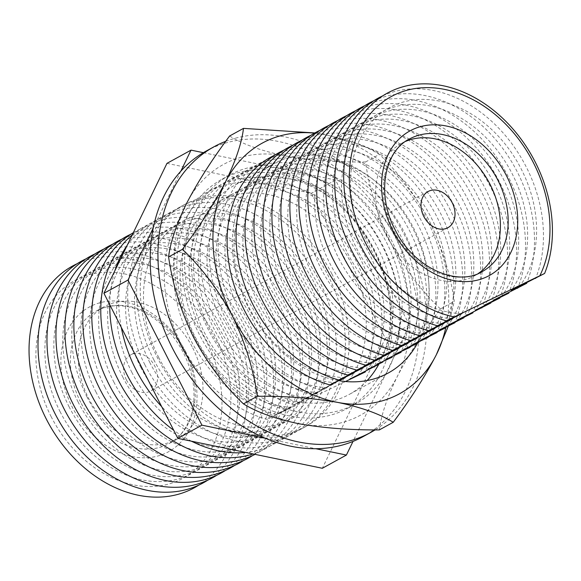 <?xml version="1.0" encoding="UTF-8"?>
<svg xmlns="http://www.w3.org/2000/svg" width="581" height="581" viewBox="0 0 581 581"><rect width="100%" height="100%" fill="white"/><g stroke="black" fill="none" stroke-linecap="round" stroke-linejoin="round"><path stroke-width="0.44" stroke-dasharray="2.9 2.18" d="M186.624 203.321A142.882 109.257 61.2 0 0 193.538 337.27A142.882 109.257 61.2 0 0 298.932 423.745A142.882 109.257 61.2 0 0 397.404 376.277A142.882 109.257 61.2 0 0 390.49 242.328A142.882 109.257 61.2 0 0 344.874 185.056A142.882 109.257 61.2 0 0 285.097 155.846A142.882 109.257 61.2 0 0 186.624 203.321M367.134 380.54A119.272 91.202 -118.8 0 1 349.435 394.332A119.272 91.202 -118.8 0 1 247.891 377.229A119.272 91.202 -118.8 0 1 234.593 185.259A119.272 91.202 -118.8 0 1 336.138 202.362A119.272 91.202 -118.8 0 1 379.117 363.662M338.382 380.599A119.272 91.202 -118.8 0 1 286.716 355.899A119.272 91.202 -118.8 0 1 273.419 163.929A119.272 91.202 -118.8 0 1 374.963 181.032A119.272 91.202 -118.8 0 1 418.08 342.086M229.626 135.99C242.981 144.32 261.472 150.944 285.097 155.846C309.441 160.153 336.254 162.201 365.536 161.99C369.385 189.159 377.701 215.936 390.49 242.328C404.115 267.87 420.753 290.079 440.413 308.939C423.033 332.179 408.697 354.621 397.404 376.277C387.128 397.375 381.114 415.248 379.371 429.889M365.536 161.99L379.393 154.379C366.037 146.049 347.547 139.425 323.922 134.523L314.837 132.955M445.736 327.764A142.882 109.257 61.2 0 0 429.315 220.998A142.882 109.257 61.2 0 0 323.922 134.523A142.882 109.257 61.2 0 0 314.495 133.143M440.413 308.939L454.269 301.328C450.413 274.167 442.097 247.39 429.315 220.998C415.691 195.448 399.045 173.247 379.393 154.379M448.379 325.977L454.269 301.328M206.197 151.053A162.92 124.581 -118.8 0 1 396.925 239.721A162.92 124.581 -118.8 0 1 363.074 436.643M225.726 141.328A162.92 124.581 -118.8 0 1 404.688 235.458A162.92 124.581 -118.8 0 1 375.137 429.867M202.384 332.978A130.609 99.874 -118.8 0 1 229.517 175.106A130.609 99.874 -118.8 0 1 382.421 246.191A130.609 99.874 -118.8 0 1 355.289 404.056A130.609 99.874 -118.8 0 1 202.384 332.978M194.62 337.241A130.609 99.874 -118.8 0 1 221.753 179.369A130.609 99.874 -118.8 0 1 374.658 250.455A130.609 99.874 -118.8 0 1 347.518 408.327A130.609 99.874 -118.8 0 1 194.62 337.241M265.328 438.277L315.803 448.721M331.816 273.796A126.484 96.722 -118.8 0 1 305.541 426.679A126.484 96.722 -118.8 0 1 157.473 357.845A126.484 96.722 -118.8 0 1 183.749 204.955A126.484 96.722 -118.8 0 1 331.816 273.796M166.965 163.355L311.438 193.248L385.37 338.353L322.324 468.279M180.793 171.242L153.261 227.992M345.47 381.521L267.013 419.344A126.484 96.722 -118.8 0 1 181.541 344.62A126.484 96.722 -118.8 0 1 211.317 189.929A126.484 96.722 -118.8 0 1 355.892 260.571A126.484 96.722 -118.8 0 1 365.507 371.382M203.35 152.68L335.506 180.023L409.438 325.128L353.008 441.429M409.438 325.128L385.37 338.353M335.506 180.023L311.438 193.248M153.849 359.828A126.484 96.722 -118.8 0 1 180.125 206.945A126.484 96.722 -118.8 0 1 328.2 275.779A126.484 96.722 -118.8 0 1 301.924 428.669A126.484 96.722 -118.8 0 1 153.849 359.828M378.761 364.331L383.199 362.13L378.877 364.113M309.382 397.411A112.736 86.206 -118.8 0 1 213.438 327.735A112.736 86.206 -118.8 0 1 239.968 189.864A112.736 86.206 -118.8 0 1 368.833 252.822A112.736 86.206 -118.8 0 1 367.729 369.284L392.168 357.206A126.484 96.722 -118.8 0 0 382.792 245.792A126.484 96.722 -118.8 0 0 238.217 175.157A126.484 96.722 -118.8 0 0 208.441 329.841A126.484 96.722 -118.8 0 0 293.913 404.565L309.382 397.411L275.975 414.42L291.444 407.266L267.013 419.344M318.344 392.487A112.736 86.206 -118.8 0 1 222.4 322.811A112.736 86.206 -118.8 0 1 248.937 184.94A112.736 86.206 -118.8 0 1 377.803 247.898A112.736 86.206 -118.8 0 1 376.699 364.36L401.13 352.275A126.484 96.722 -118.8 0 0 391.761 240.868A126.484 96.722 -118.8 0 0 247.179 170.233A126.484 96.722 -118.8 0 0 217.41 324.917A126.484 96.722 -118.8 0 0 302.883 399.641L318.344 392.487L293.913 404.565M327.314 387.563A112.736 86.206 -118.8 0 1 231.369 317.887A112.736 86.206 -118.8 0 1 257.906 180.016A112.736 86.206 -118.8 0 1 386.772 242.974A112.736 86.206 -118.8 0 1 385.661 359.436L410.099 347.351A126.484 96.722 -118.8 0 0 400.73 235.944A126.484 96.722 -118.8 0 0 256.148 165.302A126.484 96.722 -118.8 0 0 226.379 319.993A126.484 96.722 -118.8 0 0 311.844 394.717L327.314 387.563L302.883 399.641M417.47 343.218L419.068 342.427L417.514 343.139M417.826 342.558L428.03 337.503M329.783 384.862L338.861 380.678M339.13 380.722L320.814 389.793L336.283 382.632L311.844 394.717M291.444 407.266A112.736 86.206 -118.8 0 1 195.499 337.59A112.736 86.206 -118.8 0 1 222.036 199.711A112.736 86.206 -118.8 0 1 350.902 262.677A112.736 86.206 -118.8 0 1 349.798 379.132M158.838 357.729A112.736 86.206 -118.8 0 1 185.375 219.85A112.736 86.206 -118.8 0 1 314.241 282.809A112.736 86.206 -118.8 0 1 287.704 420.688A112.736 86.206 -118.8 0 1 158.838 357.729M275.975 414.42A126.484 96.722 -118.8 0 1 190.51 339.689A126.484 96.722 -118.8 0 1 220.279 185.005A126.484 96.722 -118.8 0 1 364.861 255.647A126.484 96.722 -118.8 0 1 374.469 366.451M345.245 377.708A112.736 86.206 -118.8 0 1 249.3 308.032A112.736 86.206 -118.8 0 1 275.837 170.16A112.736 86.206 -118.8 0 1 404.703 233.119A112.736 86.206 -118.8 0 1 403.599 349.58M320.814 389.793A126.484 96.722 -118.8 0 1 235.341 315.062A126.484 96.722 -118.8 0 1 265.118 160.378A126.484 96.722 -118.8 0 1 409.692 231.013A126.484 96.722 -118.8 0 1 419.068 342.427M354.214 372.784A112.736 86.206 -118.8 0 1 258.269 303.108A112.736 86.206 -118.8 0 1 284.806 165.236A112.736 86.206 -118.8 0 1 413.672 228.195A112.736 86.206 -118.8 0 1 412.568 344.656M381.114 358.005A112.736 86.206 -118.8 0 1 285.169 288.329A112.736 86.206 -118.8 0 1 311.706 150.457A112.736 86.206 -118.8 0 1 440.572 213.416A112.736 86.206 -118.8 0 1 439.468 329.877M399.053 348.157A112.736 86.206 -118.8 0 1 303.108 278.481A112.736 86.206 -118.8 0 1 329.638 140.609A112.736 86.206 -118.8 0 1 458.503 203.568A112.736 86.206 -118.8 0 1 457.4 320.029M319.993 130.318A126.484 96.722 -118.8 0 1 463.493 201.462A126.484 96.722 -118.8 0 1 473.108 312.273M284.124 150.021A126.484 96.722 -118.8 0 1 427.631 221.165A126.484 96.722 -118.8 0 1 437.239 331.976M416.984 338.302A112.736 86.206 -118.8 0 1 321.039 268.625A112.736 86.206 -118.8 0 1 347.576 130.754A112.736 86.206 -118.8 0 1 476.435 193.713A112.736 86.206 -118.8 0 1 475.331 310.174M336.283 382.632A112.736 86.206 -118.8 0 1 240.338 312.956A112.736 86.206 -118.8 0 1 266.868 175.084A112.736 86.206 -118.8 0 1 395.734 238.043A112.736 86.206 -118.8 0 1 394.63 354.504M337.924 120.463A126.484 96.722 -118.8 0 1 481.431 191.614A126.484 96.722 -118.8 0 1 491.039 302.418M328.955 125.394A126.484 96.722 -118.8 0 1 472.462 196.538A126.484 96.722 -118.8 0 1 482.077 307.349M302.055 140.166A126.484 96.722 -118.8 0 1 445.562 211.31A126.484 96.722 -118.8 0 1 455.177 322.121M363.183 367.86A112.736 86.206 -118.8 0 1 267.238 298.184A112.736 86.206 -118.8 0 1 293.768 160.312A112.736 86.206 -118.8 0 1 422.634 223.271A112.736 86.206 -118.8 0 1 421.53 339.732M425.953 333.378A112.736 86.206 -118.8 0 1 330.008 263.701A112.736 86.206 -118.8 0 1 356.538 125.83A112.736 86.206 -118.8 0 1 485.404 188.789A112.736 86.206 -118.8 0 1 484.3 305.25M346.893 115.539A126.484 96.722 -118.8 0 1 490.393 186.683A126.484 96.722 -118.8 0 1 500.009 297.494M408.015 343.233A112.736 86.206 -118.8 0 1 312.07 273.557A112.736 86.206 -118.8 0 1 338.607 135.685A112.736 86.206 -118.8 0 1 467.473 198.644A112.736 86.206 -118.8 0 1 466.369 315.105M390.083 353.081A112.736 86.206 -118.8 0 1 294.139 283.405A112.736 86.206 -118.8 0 1 320.676 145.533A112.736 86.206 -118.8 0 1 449.534 208.492A112.736 86.206 -118.8 0 1 448.43 324.953M300.413 402.335A112.736 86.206 -118.8 0 1 204.468 332.659A112.736 86.206 -118.8 0 1 231.006 194.788A112.736 86.206 -118.8 0 1 359.864 257.746A112.736 86.206 -118.8 0 1 358.76 374.208M284.944 409.496A126.484 96.722 -118.8 0 1 199.479 334.765A126.484 96.722 -118.8 0 1 229.248 180.081A126.484 96.722 -118.8 0 1 373.83 250.716A126.484 96.722 -118.8 0 1 383.199 362.13M452.853 318.606A112.736 86.206 -118.8 0 1 356.908 248.929A112.736 86.206 -118.8 0 1 383.438 111.051A112.736 86.206 -118.8 0 1 512.304 174.017A112.736 86.206 -118.8 0 1 511.2 290.471M373.794 100.76A126.484 96.722 -118.8 0 1 517.293 171.911A126.484 96.722 -118.8 0 1 526.909 282.715M355.862 110.615A126.484 96.722 -118.8 0 1 499.362 181.759A126.484 96.722 -118.8 0 1 508.978 292.57M434.915 328.454A112.736 86.206 -118.8 0 1 338.97 258.777A112.736 86.206 -118.8 0 1 365.507 120.906A112.736 86.206 -118.8 0 1 494.373 183.865A112.736 86.206 -118.8 0 1 493.269 300.326M443.884 323.53A112.736 86.206 -118.8 0 1 347.939 253.853A112.736 86.206 -118.8 0 1 374.476 115.982A112.736 86.206 -118.8 0 1 503.335 178.941A112.736 86.206 -118.8 0 1 502.231 295.402M461.815 313.675A112.736 86.206 -118.8 0 1 365.87 243.998A112.736 86.206 -118.8 0 1 392.407 106.127A112.736 86.206 -118.8 0 1 521.273 169.086A112.736 86.206 -118.8 0 1 520.169 285.547M275.154 154.945A126.484 96.722 -118.8 0 1 418.661 226.089A126.484 96.722 -118.8 0 1 428.277 336.9M372.152 362.936A112.736 86.206 -118.8 0 1 276.2 293.26A112.736 86.206 -118.8 0 1 302.737 155.381A112.736 86.206 -118.8 0 1 431.603 218.347A112.736 86.206 -118.8 0 1 430.499 334.801M382.763 95.836A126.484 96.722 -118.8 0 1 526.263 166.979A126.484 96.722 -118.8 0 1 535.878 277.791M311.024 135.242A126.484 96.722 -118.8 0 1 454.531 206.386A126.484 96.722 -118.8 0 1 464.139 317.197M293.093 145.09A126.484 96.722 -118.8 0 1 436.592 216.241A126.484 96.722 -118.8 0 1 446.208 327.052M364.824 105.691A126.484 96.722 -118.8 0 1 508.331 176.835A126.484 96.722 -118.8 0 1 517.94 287.646M144.88 364.759A126.484 96.722 -118.8 0 1 174.656 210.068A126.484 96.722 -118.8 0 1 319.23 280.71A126.484 96.722 -118.8 0 1 289.461 435.394A126.484 96.722 -118.8 0 1 144.88 364.759M149.876 362.653A112.736 86.206 -118.8 0 1 176.406 224.782A112.736 86.206 -118.8 0 1 305.272 287.74A112.736 86.206 -118.8 0 1 278.735 425.612A112.736 86.206 -118.8 0 1 149.876 362.653M405.661 141.357A75.617 57.824 61.2 0 0 401.602 143.325A75.617 57.824 61.2 0 0 385.893 234.724A75.617 57.824 61.2 0 0 474.416 275.881A75.617 57.824 61.2 0 0 478.25 273.506M121.298 327.393A126.484 96.722 -118.8 0 1 182.187 209.298A126.484 96.722 -118.8 0 1 310.269 285.634A126.484 96.722 -118.8 0 1 295.148 431A126.484 96.722 -118.8 0 1 161.663 406.606M140.907 367.577A112.736 86.206 -118.8 0 1 167.444 229.706A112.736 86.206 -118.8 0 1 296.303 292.664A112.736 86.206 -118.8 0 1 269.773 430.536A112.736 86.206 -118.8 0 1 140.907 367.577M126.375 379.829A20.625 15.767 -118.8 0 1 130.66 354.904A20.625 15.767 -118.8 0 1 154.8 366.124A20.625 15.767 -118.8 0 1 150.515 391.057A20.625 15.767 -118.8 0 1 126.375 379.829M109.751 304.727A126.484 96.722 -118.8 0 1 114.915 270.63M127.166 245.378A126.484 96.722 -118.8 0 1 301.299 290.558A126.484 96.722 -118.8 0 1 245.698 452.425M191.599 441.233A126.484 96.722 -118.8 0 1 173.704 430.245M192.703 347.852A75.617 57.824 -118.8 0 1 176.994 439.251A75.617 57.824 -118.8 0 1 88.472 398.101A75.617 57.824 -118.8 0 1 104.181 306.703A75.617 57.824 -118.8 0 1 192.703 347.852M131.938 372.501A112.736 86.206 -118.8 0 1 158.475 234.63A112.736 86.206 -118.8 0 1 287.341 297.588A112.736 86.206 -118.8 0 1 260.804 435.459A112.736 86.206 -118.8 0 1 131.938 372.501M132.272 234.855A126.484 96.722 -118.8 0 1 292.33 295.482A126.484 96.722 -118.8 0 1 253.105 453.957M122.976 377.425A112.736 86.206 -118.8 0 1 149.506 239.554A112.736 86.206 -118.8 0 1 278.372 302.512A112.736 86.206 -118.8 0 1 251.834 440.391A112.736 86.206 -118.8 0 1 122.976 377.425M51.237 416.831A112.736 86.206 -118.8 0 1 77.774 278.96A112.736 86.206 -118.8 0 1 206.64 341.918A112.736 86.206 -118.8 0 1 180.103 479.79A112.736 86.206 -118.8 0 1 51.237 416.831M133.318 232.698A126.484 96.722 -118.8 0 1 283.361 300.413A126.484 96.722 -118.8 0 1 255.074 454.364M77.091 263.745A126.484 96.722 -118.8 0 1 220.598 334.888A126.484 96.722 -118.8 0 1 198.717 485.157M114.007 382.356A112.736 86.206 -118.8 0 1 140.544 244.485A112.736 86.206 -118.8 0 1 269.402 307.443A112.736 86.206 -118.8 0 1 242.873 445.315A112.736 86.206 -118.8 0 1 114.007 382.356M60.206 411.907A112.736 86.206 -118.8 0 1 86.743 274.036A112.736 86.206 -118.8 0 1 215.602 336.995A112.736 86.206 -118.8 0 1 189.072 474.866A112.736 86.206 -118.8 0 1 60.206 411.907M130.892 234.194A126.484 96.722 -118.8 0 1 274.399 305.337A126.484 96.722 -118.8 0 1 252.517 455.606M86.061 258.821A126.484 96.722 -118.8 0 1 229.56 329.964A126.484 96.722 -118.8 0 1 207.686 480.233M105.038 387.28A112.736 86.206 -118.8 0 1 131.575 249.409A112.736 86.206 -118.8 0 1 260.441 312.367A112.736 86.206 -118.8 0 1 233.903 450.239A112.736 86.206 -118.8 0 1 105.038 387.28M69.175 406.983A112.736 86.206 -118.8 0 1 95.705 269.112A112.736 86.206 -118.8 0 1 224.571 332.071A112.736 86.206 -118.8 0 1 198.034 469.942A112.736 86.206 -118.8 0 1 69.175 406.983M121.93 239.118A126.484 96.722 -118.8 0 1 265.43 310.261A126.484 96.722 -118.8 0 1 243.548 460.53M95.023 253.89A126.484 96.722 -118.8 0 1 238.53 325.04A126.484 96.722 -118.8 0 1 216.648 475.309M96.076 392.204A112.736 86.206 -118.8 0 1 122.606 254.333A112.736 86.206 -118.8 0 1 251.471 317.291A112.736 86.206 -118.8 0 1 224.934 455.163A112.736 86.206 -118.8 0 1 96.076 392.204M78.137 402.059A112.736 86.206 -118.8 0 1 104.674 264.181A112.736 86.206 -118.8 0 1 233.54 327.147A112.736 86.206 -118.8 0 1 207.003 465.018A112.736 86.206 -118.8 0 1 78.137 402.059M112.961 244.042A126.484 96.722 -118.8 0 1 256.461 315.185A126.484 96.722 -118.8 0 1 234.586 465.454M103.992 248.966A126.484 96.722 -118.8 0 1 247.499 320.109A126.484 96.722 -118.8 0 1 225.617 470.378M87.106 397.128A112.736 86.206 -118.8 0 1 113.644 259.257A112.736 86.206 -118.8 0 1 242.502 322.215A112.736 86.206 -118.8 0 1 215.972 460.087A112.736 86.206 -118.8 0 1 87.106 397.128M401.602 143.325L409.365 139.062A75.617 57.824 61.2 0 0 393.657 230.461A75.617 57.824 61.2 0 0 482.179 271.61L474.416 275.881M80.708 402.364A75.617 57.824 -118.8 0 1 96.417 310.966A75.617 57.824 -118.8 0 1 184.932 352.122A75.617 57.824 -118.8 0 1 169.224 443.521A75.617 57.824 -118.8 0 1 80.708 402.364M185.789 351.97A82.495 63.075 61.2 0 0 91.5 305.904A82.495 63.075 61.2 0 0 72.088 406.787A82.495 63.075 61.2 0 0 166.377 452.853A82.495 63.075 61.2 0 0 185.789 351.97M388.268 373.002L349.435 394.332M273.419 163.929L234.593 185.259M229.517 175.106L221.753 179.369M355.289 404.056L347.518 408.327M183.749 204.955L180.125 206.945M305.541 426.679L301.924 428.669M428.081 191.527L130.66 354.904M447.936 227.679L150.515 391.057M104.181 306.703L96.417 310.966C105.662 305.882 116.287 304.495 128.307 306.812C135.482 308.286 142.628 311.176 149.724 315.49C163.82 324.256 175.092 336.74 183.545 352.957C193.182 372.646 196.153 391.623 192.464 409.895C188.702 425.844 180.96 437.057 169.224 443.521L176.994 439.251"/><path stroke-width="0.87" d="M393.235 422.278L379.371 429.889C350.416 430.129 323.602 428.081 298.932 423.745C275.539 418.916 257.049 412.292 243.461 403.882C224.005 385.297 207.366 363.089 193.538 337.27C180.865 311.198 172.55 284.421 168.592 256.933C170.327 242.292 176.341 224.419 186.624 203.321C197.91 181.664 212.247 159.223 229.626 135.99L243.483 128.379C241.747 143.013 235.733 160.886 225.45 181.991C214.157 203.648 199.82 226.089 182.449 249.322C201.905 267.914 218.55 290.115 232.371 315.941C245.044 342.006 253.36 368.782 257.325 396.271C286.28 396.031 313.094 398.079 337.764 402.415C361.157 407.245 379.647 413.868 393.235 422.278C410.607 399.045 424.936 376.604 436.237 354.947A142.882 109.257 61.2 0 0 445.736 327.764M379.117 363.662A119.272 91.202 -118.8 0 1 367.134 380.54M243.461 403.882L257.325 396.271M168.592 256.933L182.449 249.322M418.08 342.086A119.272 91.202 -118.8 0 1 388.268 373.002A119.272 91.202 -118.8 0 1 338.382 380.599M314.495 133.143A142.882 109.257 61.2 0 0 225.45 181.991A142.882 109.257 61.2 0 0 232.371 315.941A142.882 109.257 61.2 0 0 277.987 373.213A142.882 109.257 61.2 0 0 337.764 402.415A142.882 109.257 61.2 0 0 436.237 354.947L448.379 325.977M314.837 132.955L243.483 128.379M375.137 429.867A162.92 124.581 -118.8 0 1 370.838 432.38L363.074 436.643A162.92 124.581 -118.8 0 1 172.354 347.975A162.92 124.581 -118.8 0 1 206.197 151.053L213.961 146.79A162.92 124.581 -118.8 0 1 225.726 141.328M370.838 432.38A162.92 124.581 -118.8 0 1 180.117 343.712A162.92 124.581 -118.8 0 1 213.961 146.79M153.261 227.992L127.994 280.064L103.919 293.282L177.851 438.386L322.324 468.279L346.399 455.054L315.803 448.721M127.994 280.064L201.927 425.161L177.851 438.386M201.927 425.161L265.328 438.277M180.793 171.242L191.033 150.13L166.965 163.355L103.919 293.282M365.507 371.382A126.484 96.722 -118.8 0 1 365.267 371.978L345.47 381.521M191.033 150.13L203.35 152.68M353.008 441.429L346.399 455.054M365.267 371.978L349.798 379.132L378.761 364.331M378.877 364.113L367.729 369.284M392.168 357.206L376.699 364.36M401.13 352.275L385.661 359.436M410.099 347.351L394.63 354.504L417.47 343.218M417.514 343.139L403.599 349.58L417.826 342.558M428.277 336.9A126.484 96.722 -118.8 0 1 428.03 337.503L412.568 344.656L436.999 332.572L421.53 339.732L445.968 327.648L430.499 334.801L454.938 322.724L439.468 329.877L463.899 317.8L448.43 324.953L472.869 312.868L457.4 320.029L490.8 303.021L475.331 310.174L499.769 298.097L484.3 305.25L508.738 293.173L493.269 300.326L526.669 283.317L511.2 290.471L544.6 273.469L454.233 316.921L446.346 320.835L461.815 313.675L437.384 325.759L452.853 318.606L428.415 330.683L443.884 323.53L419.446 335.607L434.915 328.454L410.484 340.531L425.953 333.378L401.515 345.463L416.984 338.302L392.545 350.387L408.015 343.233L383.583 355.311L399.053 348.157L374.614 360.235L390.083 353.081L365.645 365.166L381.114 358.005L356.683 370.09L372.152 362.936L347.714 375.014L363.183 367.86L338.745 379.938L354.214 372.784L329.783 384.862A126.484 96.722 -118.8 0 1 244.31 310.138A126.484 96.722 -118.8 0 1 275.154 154.945M338.861 380.678L345.245 377.708L339.13 380.722M338.745 379.938A126.484 96.722 -118.8 0 1 253.28 305.214A126.484 96.722 -118.8 0 1 284.124 150.021M356.683 370.09A126.484 96.722 -118.8 0 1 271.211 295.359A126.484 96.722 -118.8 0 1 302.055 140.166M454.233 316.921A121.582 92.967 -118.8 0 1 365.863 243.599A121.582 92.967 -118.8 0 1 394.477 94.914A121.582 92.967 -118.8 0 1 533.452 162.811A121.582 92.967 -118.8 0 1 539.916 275.619M473.108 312.273A126.484 96.722 -118.8 0 1 472.869 312.868M437.239 331.976A126.484 96.722 -118.8 0 1 436.999 332.572M392.545 350.387A126.484 96.722 -118.8 0 1 307.08 275.663A126.484 96.722 -118.8 0 1 337.924 120.463M446.346 320.835A126.484 96.722 -118.8 0 1 360.881 246.104A126.484 96.722 -118.8 0 1 390.65 91.42A126.484 96.722 -118.8 0 1 535.232 162.055A126.484 96.722 -118.8 0 1 544.6 273.469M491.039 302.418A126.484 96.722 -118.8 0 1 490.8 303.021M482.077 307.349A126.484 96.722 -118.8 0 1 481.838 307.945M455.177 322.121A126.484 96.722 -118.8 0 1 454.938 322.724M347.714 375.014A126.484 96.722 -118.8 0 1 262.242 300.29A126.484 96.722 -118.8 0 1 293.093 145.09M365.645 365.166A126.484 96.722 -118.8 0 1 280.18 290.435A126.484 96.722 -118.8 0 1 311.024 135.242M401.515 345.463A126.484 96.722 -118.8 0 1 316.049 270.731A126.484 96.722 -118.8 0 1 346.893 115.539M500.009 297.494A126.484 96.722 -118.8 0 1 499.769 298.097M526.909 282.715A126.484 96.722 -118.8 0 1 526.669 283.317M508.978 292.57A126.484 96.722 -118.8 0 1 508.738 293.173M410.484 340.531A126.484 96.722 -118.8 0 1 325.011 265.808A126.484 96.722 -118.8 0 1 355.862 110.615M419.446 335.607A126.484 96.722 -118.8 0 1 333.981 260.884A126.484 96.722 -118.8 0 1 364.824 105.691M374.469 366.451A126.484 96.722 -118.8 0 1 374.229 367.054M374.614 360.235A126.484 96.722 -118.8 0 1 289.142 285.511A126.484 96.722 -118.8 0 1 319.993 130.318M428.415 330.683A126.484 96.722 -118.8 0 1 342.95 255.96A126.484 96.722 -118.8 0 1 373.794 100.76M535.878 277.791A126.484 96.722 -118.8 0 1 535.638 278.393M464.139 317.197A126.484 96.722 -118.8 0 1 463.899 317.8M446.208 327.052A126.484 96.722 -118.8 0 1 445.968 327.648M437.384 325.759A126.484 96.722 -118.8 0 1 351.912 251.028A126.484 96.722 -118.8 0 1 382.763 95.836M517.94 287.646A126.484 96.722 -118.8 0 1 517.7 288.241M383.583 355.311A126.484 96.722 -118.8 0 1 298.111 280.587A126.484 96.722 -118.8 0 1 328.955 125.394M478.25 273.506A75.617 57.824 61.2 0 0 490.124 184.475A75.617 57.824 61.2 0 0 405.661 141.357M161.663 406.606A126.484 96.722 -118.8 0 1 135.918 369.683A126.484 96.722 -118.8 0 1 121.298 327.393M452.221 202.747A20.625 15.767 -118.8 0 1 447.936 227.679A20.625 15.767 -118.8 0 1 423.796 216.452A20.625 15.767 -118.8 0 1 428.081 191.527A20.625 15.767 -118.8 0 1 452.221 202.747M173.704 430.245A126.484 96.722 -118.8 0 1 126.948 374.607A126.484 96.722 -118.8 0 1 109.751 304.727M114.915 270.63A126.484 96.722 -118.8 0 1 127.166 245.378M245.698 452.425A126.484 96.722 -118.8 0 1 191.599 441.233M253.105 453.957A126.484 96.722 -118.8 0 1 117.979 379.531A126.484 96.722 -118.8 0 1 132.272 234.855M255.074 454.364A126.484 96.722 -118.8 0 1 109.017 384.462A126.484 96.722 -118.8 0 1 133.318 232.698M198.717 485.157A126.484 96.722 -118.8 0 1 46.248 418.937A126.484 96.722 -118.8 0 1 77.091 263.745M252.517 455.606A126.484 96.722 -118.8 0 1 100.048 389.386A126.484 96.722 -118.8 0 1 130.892 234.194M207.686 480.233A126.484 96.722 -118.8 0 1 55.21 414.013A126.484 96.722 -118.8 0 1 86.061 258.821M243.548 460.53A126.484 96.722 -118.8 0 1 91.079 394.31A126.484 96.722 -118.8 0 1 121.93 239.118M216.648 475.309A126.484 96.722 -118.8 0 1 64.179 409.089A126.484 96.722 -118.8 0 1 95.023 253.89M234.586 465.454A126.484 96.722 -118.8 0 1 82.117 399.234A126.484 96.722 -118.8 0 1 112.961 244.042M225.617 470.378A126.484 96.722 -118.8 0 1 73.148 404.158A126.484 96.722 -118.8 0 1 103.992 248.966M506.509 175.796A82.495 63.075 -118.8 0 1 487.096 276.679A82.495 63.075 -118.8 0 1 392.8 230.606A82.495 63.075 -118.8 0 1 412.219 129.73A82.495 63.075 -118.8 0 1 506.509 175.796M497.888 180.212A75.617 57.824 61.2 0 0 409.365 139.062C384.854 150.842 375.813 193.444 395.044 229.618C413.926 268.589 457.879 286.992 482.179 271.61A75.617 57.824 61.2 0 0 497.888 180.212"/></g></svg>
